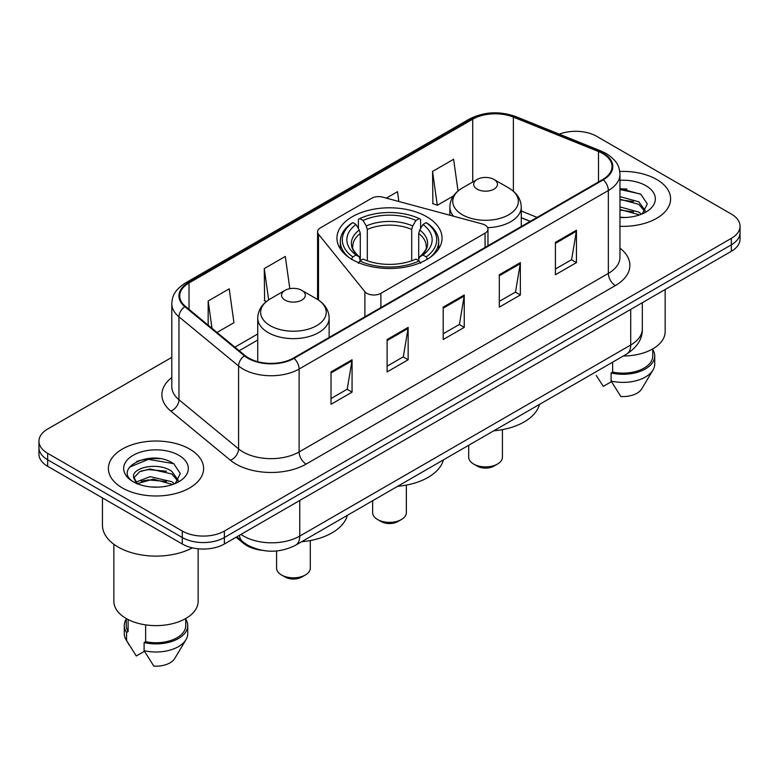 <?xml version="1.0" encoding="UTF-8"?>
<svg xmlns="http://www.w3.org/2000/svg" width="779" height="779" viewBox="0 0 779 779"><rect width="100%" height="100%" fill="white"/><g stroke="black" fill="none" stroke-linecap="round" stroke-linejoin="round"><path stroke-width="1.17" d="M485.064 225.082A9.913 5.726 0 0 0 482.24 223.943L382.771 197.165A9.913 5.726 0 0 0 371.573 198.304L320.481 227.799A9.913 5.726 0 0 0 317.579 231.85A9.913 5.726 0 0 0 318.504 234.265L364.884 291.697A9.913 5.726 0 0 0 380.882 293.323L485.064 233.174A9.913 5.726 0 0 0 487.966 229.133A9.913 5.726 0 0 0 485.064 225.082M426.668 216.698A52.553 30.342 0 0 0 369.382 210.116A52.553 30.342 0 0 0 336.947 238.15A52.553 30.342 0 0 0 352.332 259.602A52.553 30.342 0 0 0 409.618 266.184A52.553 30.342 0 0 0 442.053 238.15A52.553 30.342 0 0 0 426.668 216.698M530.148 221.392L521.268 217.799M261.948 550.305A29.748 17.177 180 0 1 243.486 543.323L236.095 537.237M159.968 458.675A39.671 22.903 0 0 0 136.753 461.431M626.968 189.054A39.671 22.903 0 0 0 619.967 189.005M171.799 357.366L47.665 429.034A29.748 17.177 0 0 0 38.95 441.177L38.95 454.128A29.748 17.177 0 0 0 47.665 466.28L182.296 544.005A29.748 17.177 0 0 0 224.371 544.005L731.335 251.305A29.748 17.177 0 0 0 740.05 239.163L740.05 232.687A29.748 17.177 0 0 1 731.335 244.83A29.748 17.177 0 0 0 740.05 232.687L740.05 226.212A29.748 17.177 0 0 0 731.335 214.059L596.704 136.335A29.748 17.177 0 0 0 559.283 134.144M38.95 441.177A29.748 17.177 0 0 0 47.665 453.32L182.296 531.054A29.748 17.177 0 0 0 224.371 531.054L224.371 537.529L731.335 244.83L224.371 537.529A29.748 17.177 0 0 1 182.296 537.529A29.748 17.177 0 0 0 224.371 537.529L224.371 544.005M47.665 453.32L47.665 459.795L182.296 537.529L47.665 459.795A29.748 17.177 0 0 1 38.95 447.652A29.748 17.177 0 0 0 47.665 459.795L47.665 466.28M656.658 179.452A47.597 27.479 0 0 0 619.763 171.468A47.597 27.479 0 0 1 656.658 179.452A47.597 27.479 0 0 1 670.602 198.879A47.597 27.479 0 0 0 656.658 179.452M189.657 449.074A47.597 27.479 0 0 0 137.786 443.115A47.597 27.479 0 0 0 108.398 468.5A47.597 27.479 0 0 0 122.342 487.936A47.597 27.479 0 0 0 174.214 493.896A47.597 27.479 0 0 0 203.601 468.5A47.597 27.479 0 0 0 189.657 449.074A47.597 27.479 0 0 0 137.786 443.115A47.597 27.479 0 0 0 108.398 468.5A47.597 27.479 0 0 0 122.342 487.936A47.597 27.479 0 0 0 174.214 493.896A47.597 27.479 0 0 0 203.601 468.5A47.597 27.479 0 0 0 189.657 449.074M602.732 153.58A31.735 18.316 180 0 1 612.031 166.531A31.735 18.316 180 0 1 602.732 179.491L293.508 358.019A31.735 18.316 180 0 1 245.073 355.575L185.47 306.429A31.735 18.316 180 0 1 179.725 295.923A31.735 18.316 180 0 1 189.024 282.962L472.736 119.168A31.735 18.316 180 0 1 513.371 117.113L598.496 151.525A31.735 18.316 180 0 1 602.732 153.58M603.297 153.259A32.523 18.784 0 0 0 598.954 151.155L513.828 116.743A32.523 18.784 0 0 0 472.171 118.846L188.46 282.641A32.523 18.784 0 0 0 184.818 306.692L244.421 355.837A32.523 18.784 0 0 0 294.063 358.35L603.297 179.813A32.523 18.784 0 0 0 603.297 153.259M331.017 371.904L331.017 404.301L352.059 392.149L352.059 359.762L331.017 371.904M331.017 398.546L347.22 389.198L351.972 360.843A7.936 4.577 -120 0 0 352.059 359.762M347.083 389.276L352.059 392.149M387.114 339.527L387.114 371.914L408.147 359.762L408.147 327.375L387.114 339.527M387.114 366.159L403.318 356.811L408.069 328.456A7.936 4.577 -120 0 0 408.147 327.375M403.171 356.889L408.147 359.762M555.408 242.366L555.408 274.753L576.441 262.601L576.441 230.214L555.408 242.366M555.408 268.998L571.611 259.65L576.353 231.295A7.936 4.577 -120 0 0 576.441 230.214M571.465 259.728L576.441 262.601M499.31 274.753L499.31 307.14L520.343 294.988L520.343 262.601L499.31 274.753M499.31 301.385L515.513 292.037L520.255 263.682A7.936 4.577 -120 0 0 520.343 262.601M515.367 292.115L520.343 294.988M443.212 307.14L443.212 339.527L464.245 327.375L464.245 294.988L443.212 307.14M443.212 333.772L459.415 324.424L464.167 296.069A7.936 4.577 -120 0 0 464.245 294.988M459.269 324.502L464.245 327.375M619.967 226.309A47.597 27.479 0 0 0 670.602 198.879A47.597 27.479 0 0 1 619.967 226.309M224.371 531.054L731.335 238.355A29.748 17.177 0 0 0 740.05 226.212M217.029 332.448L233.953 322.681L229.201 288.834L208.168 300.986L208.168 325.145M398.867 201.498L397.494 191.673L386.335 198.119M458.042 190.982L453.592 159.286L432.549 171.438L432.89 203.631M289.827 288.688L285.299 256.447L264.266 268.599L264.607 300.791M432.549 171.438L437.301 205.276L453.456 195.948M437.301 205.276L432.549 203.504M266.447 301.473L264.266 300.655M264.266 268.599L268.658 299.886M208.168 300.986L212.005 328.31M623.327 356.003A42.144 24.334 0 0 0 665.149 331.669L665.149 289.525M619.967 217.185L625.138 217.507M619.967 206.902L638.848 212.102L641.477 214.206M619.967 209.483L638.848 214.673M619.967 196.62L638.848 201.819L645.294 210.71M619.967 199.229L638.848 204.38L644.788 211.382M619.967 217.468A32.338 18.667 0 0 0 645.869 212.083A32.338 18.667 0 0 0 645.869 185.684A32.338 18.667 0 0 0 619.967 180.3M642.237 213.884L647.3 203.942L640.893 194.283L619.967 188.499M596.227 375.429L603.287 386.374L611.466 381.652M612.645 362.167L612.645 372.06A29.748 17.177 0 0 0 652.753 355.964L652.753 348.904M612.645 372.06L611.106 372.946L611.106 381.048L620.814 396.492A19.835 11.451 0 0 0 641.75 388.848L652.997 370.035A31.735 18.316 0 0 0 654.73 364.056L654.73 355.964A31.735 18.316 0 0 0 652.753 349.586M611.106 381.048A31.735 18.316 0 0 0 652.997 370.035M611.106 372.946A31.735 18.316 0 0 0 654.73 355.964M619.967 189.501L640.455 193.99M619.967 199.784L633.463 201.595M619.967 210.067L633.434 211.869M372.644 500.731L372.644 512.631A16.856 9.738 0 0 0 377.581 519.515L381.087 521.541A11.899 6.875 0 0 0 397.913 521.541L401.419 519.515A16.856 9.738 0 0 0 406.356 512.631L406.356 485.093M381.087 521.541L377.581 519.515A16.856 9.738 0 0 0 401.419 519.515M351.387 259.339L352.799 256.904A47.207 27.255 0 0 1 352.799 222.628L356.042 224.508A42.641 24.616 0 0 0 356.042 255.035L359.255 256.856L360.288 260.683M360.288 259.125L360.288 233.486L359.255 230.029L356.042 224.508M358.408 228.568L358.408 219.386L359.81 218.578A47.207 27.255 0 0 1 419.19 218.578L415.937 220.457A42.641 24.616 0 0 0 363.063 220.457L366.266 225.978L367.298 229.435L367.298 260.79M411.702 260.79L411.702 229.435L412.734 225.978L415.937 220.457M397.679 486.281A54.54 31.491 0 0 0 443.426 459.863M352.799 222.628L351.387 223.437A49.184 28.395 0 0 0 340.316 241.393A49.184 28.395 0 0 0 348.904 257.421M419.19 218.578L420.592 219.386L420.592 228.568M358.408 263.39L359.81 260.955A47.207 27.255 0 0 0 419.19 260.955L420.592 263.39M359.81 260.955L363.063 259.086A42.641 24.616 0 0 0 415.937 259.086L419.19 260.955M356.042 255.035L352.799 256.904M363.063 220.457L359.81 218.578M359.255 230.029A38.142 22.026 0 0 0 359.255 256.856L359.431 256.973C354.017 251.734 351.806 248.18 352.809 246.3A36.691 21.179 0 0 1 360.288 233.486M430.096 257.421A49.184 28.395 0 0 0 438.684 241.393A49.184 28.395 0 0 0 427.613 223.437L426.201 222.628A47.207 27.255 0 0 1 426.201 256.904L427.613 259.339M426.201 256.904L422.958 255.035A42.641 24.616 0 0 0 422.958 224.508L426.201 222.628M422.958 224.508L419.745 230.029L418.712 233.486L418.712 259.125L419.745 256.856L422.958 255.035M418.712 233.486A36.691 21.179 0 0 1 426.191 246.3C427.194 248.189 424.983 251.744 419.569 256.973L419.745 256.856A38.142 22.026 0 0 0 419.745 230.029M418.712 260.683L418.712 259.125M468.705 445.267L468.705 457.166A16.856 9.738 0 0 0 473.642 464.05L477.147 466.076A11.899 6.875 0 0 0 493.983 466.076L497.489 464.05A16.856 9.738 0 0 0 502.426 457.166L502.426 429.628M477.147 466.076L473.642 464.05A16.856 9.738 0 0 0 497.489 464.05M487.644 227.672A35.698 20.614 0 0 0 521.268 207.097C521.005 199.151 516.828 192.773 508.755 187.982L493.983 179.452A11.899 6.875 0 0 0 477.147 179.452A11.899 6.875 0 0 0 477.147 189.161A11.899 6.875 0 0 0 493.983 189.161A11.899 6.875 0 0 0 493.983 179.452L508.755 187.982A32.796 18.93 0 0 1 508.755 214.761A32.796 18.93 0 0 1 462.375 214.761A32.796 18.93 0 0 1 462.375 187.982C454.303 192.773 450.126 199.151 449.863 207.097A35.698 20.614 0 0 0 453.553 216.211M493.74 430.816A54.54 31.491 0 0 0 539.487 404.408M276.574 550.977L276.574 568.095A16.856 9.738 0 0 0 281.511 574.98L285.017 577.005A11.899 6.875 0 0 0 301.853 577.005L305.358 574.98A16.856 9.738 0 0 0 310.295 568.095L310.295 540.558M285.017 577.005L281.511 574.98A16.856 9.738 0 0 0 305.358 574.98M285.017 300.09A11.899 6.875 0 0 0 301.853 300.09A11.899 6.875 0 0 0 301.853 290.372L316.625 298.902A32.796 18.93 0 0 1 316.625 325.68A32.796 18.93 0 0 1 270.245 325.68A32.796 18.93 0 0 1 270.245 298.902C262.172 303.703 257.995 310.071 257.732 318.017A35.698 20.614 0 0 0 268.19 332.594A35.698 20.614 0 0 0 307.101 337.064A35.698 20.614 0 0 0 329.137 318.017C328.874 310.071 324.697 303.703 316.625 298.902L301.853 290.372A11.899 6.875 0 0 0 285.017 290.372A11.899 6.875 0 0 0 285.017 300.09M301.619 541.736A54.54 31.491 0 0 0 347.356 515.328M102.448 497.908L102.448 525.182A53.547 30.917 0 0 0 118.135 547.043A53.547 30.917 0 0 0 192.432 547.841M113.851 544.258L113.851 601.291A42.144 24.334 0 0 0 126.198 618.497A42.144 24.334 0 0 0 172.13 623.775A42.144 24.334 0 0 0 198.148 601.291L198.148 548.776M150.581 486.904L158.137 487.128M135.76 482.162L150.201 476.651L171.847 481.724L174.477 483.827M136.822 483.769L153.297 479.104L171.847 484.295M133.579 476.729L137.289 483.73M133.618 477.352C131.32 467.41 158.604 461.548 171.847 471.431L178.294 480.331M133.715 478.024L139.704 471.655L150.152 468.968L171.847 474.002L177.787 481.003M175.236 483.506L180.3 473.564L173.892 463.904C151.214 447.604 110.891 469.085 134.173 482.259L134.29 482.337M178.858 455.306A32.338 18.667 0 0 0 133.131 455.306A32.338 18.667 0 0 0 133.131 481.704A32.338 18.667 0 0 0 178.858 481.704A32.338 18.667 0 0 0 178.858 455.306M126.247 618.526L126.247 625.586A29.748 17.177 0 0 0 128.107 631.565L128.107 619.539M126.247 619.208A31.735 18.316 0 0 0 124.27 625.586L124.27 633.678A31.735 18.316 0 0 0 126.003 639.656A31.735 18.316 0 0 0 126.578 640.542L136.286 655.986L144.466 651.273M126.578 640.542L126.578 632.451L128.107 631.565M124.27 625.586A31.735 18.316 0 0 0 126.578 632.451M136.763 483.74L133.696 477.858M145.644 624.875L145.644 641.682A29.748 17.177 0 0 0 185.753 625.586L185.753 618.526M145.644 641.682L144.105 642.568L144.105 650.669L153.814 666.113A19.835 11.451 0 0 0 174.749 658.469L185.996 639.656A31.735 18.316 0 0 0 187.729 633.678L187.729 625.586A31.735 18.316 0 0 0 185.753 619.208M144.105 650.669A31.735 18.316 0 0 0 185.996 639.656M144.105 642.568A31.735 18.316 0 0 0 187.729 625.586M129.45 467.147L148.429 459.357L173.454 463.612M141.311 470.935L148.429 469.64L166.463 471.217M141.223 481.237L148.429 479.922L166.433 481.49M135.634 482.006L136.179 481.743M243.486 542.311L243.486 543.323M318.504 234.265L318.504 300.071M364.884 291.697L364.884 316.81M380.882 293.323L380.882 307.569M485.064 233.174L485.064 247.43M240.984 534.413A39.671 22.903 0 0 0 243.652 536.108A39.671 22.903 0 0 0 299.749 536.108L630.717 345.029A39.671 22.903 0 0 0 642.334 328.835C642.626 338.68 637.378 347.103 626.608 354.104L295.64 545.193A19.835 11.451 60 0 0 299.749 536.108L299.749 500.488M630.717 309.399L630.717 345.029A19.835 11.451 60 0 1 626.608 354.104M239.377 535.339A19.835 13.262 129.5 0 0 242.834 541.785L236.806 536.819M731.335 251.305L731.335 238.355M182.296 544.005L182.296 531.054M619.967 248.141A49.583 28.628 180 0 1 615.361 285.562L306.128 464.089A9.913 5.726 60 0 1 299.117 451.947L608.35 273.41A39.671 22.903 0 0 0 619.967 257.216L619.967 174.311A39.671 22.903 180 0 1 608.35 190.504A9.913 5.726 -120 0 0 603.297 179.813M306.128 464.089A49.583 28.628 180 0 1 236.008 464.089A49.583 28.628 180 0 1 230.448 460.272L170.844 411.127A49.583 28.628 180 0 1 171.799 377.523M243.019 451.947A39.671 22.903 0 0 0 299.117 451.947L299.117 369.032A39.671 22.903 180 0 1 238.578 365.974L178.966 316.829A39.671 22.903 180 0 1 171.799 303.693L171.799 386.608A39.671 22.903 0 0 0 178.966 399.744L238.578 448.889A39.671 22.903 0 0 0 243.019 451.947M619.967 174.311C619.324 167.495 618.692 161.818 606.296 153.57L601.076 151.048A9.913 4.645 112 0 0 598.954 151.155M601.076 151.048L515.951 116.636C499.524 110.822 483.934 111.66 469.182 119.158A9.913 5.726 60 0 1 472.171 118.846M188.46 282.641A9.913 5.726 -120 0 0 185.47 282.962C173.444 290.849 172.344 296.789 171.799 303.693M184.818 306.692A9.913 6.631 129.5 0 0 178.966 316.829L178.966 399.744A9.913 6.631 -50.5 0 1 170.844 411.127M515.951 116.636A9.913 4.645 112 0 0 513.828 116.743M244.421 355.837A9.913 6.631 129.5 0 0 238.578 365.974L238.578 448.889A9.913 6.631 -50.5 0 1 230.448 460.272M294.063 358.35A9.913 5.726 60 0 1 299.117 369.032L608.35 190.504L608.35 273.41A9.913 5.726 60 0 0 615.361 285.562M189.024 282.962L189.024 309.36M598.496 151.525L598.496 181.935M513.371 117.113L513.371 191.225M537.091 217.39L521.268 210.992M472.736 119.168L472.736 181.994M257.732 333.977L234.888 347.171M443.212 308.163L464.167 296.069M499.31 275.776L520.255 263.682M555.408 243.389L576.353 231.295M387.114 340.55L408.069 328.456M331.017 372.937L351.972 360.843M411.702 229.435A36.691 21.179 0 0 0 367.298 229.435M412.734 225.978A38.142 22.026 0 0 0 366.266 225.978M317.579 231.85L317.579 299.477M487.966 229.133L487.966 245.755M295.64 545.193C279.68 553.207 263.721 553.207 247.761 545.193L242.834 541.785M642.334 328.835L642.334 302.7M469.182 119.158L185.47 282.962M257.732 340.014L239.192 350.725M530.295 221.314L521.268 217.662M340.316 248.842L340.316 241.393M438.684 248.842L438.684 241.393M521.268 226.523L521.268 207.097M449.863 215.228L449.863 207.097M477.147 179.452L462.375 187.982M329.137 337.453L329.137 318.017M257.732 361.69L257.732 318.017M285.017 290.372L270.245 298.902M129.226 645.041L126.003 639.656"/></g></svg>
